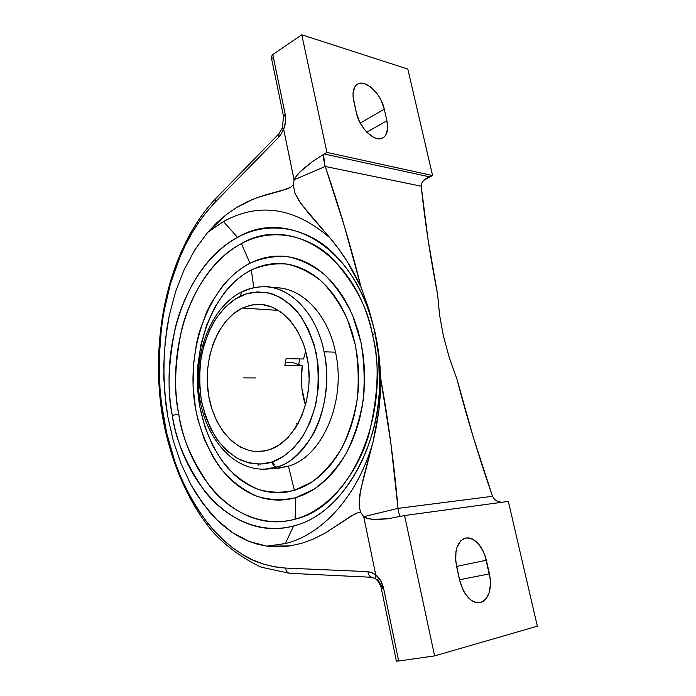 <?xml version="1.0" encoding="UTF-8"?>
<svg xmlns="http://www.w3.org/2000/svg" width="696" height="696" viewBox="0 0 696 696"><rect width="100%" height="100%" fill="white"/><g stroke="black" fill="none" stroke-linecap="round" stroke-linejoin="round"><path stroke-width="1.04" d="M271.179 56.767L283.629 116.85L285.195 114.335C286.143 119.312 285.621 124.288 283.646 129.291L294.086 179.829L293.251 184.858L295.017 193.305L298.915 200.683L308.78 213.568L329.939 237.875L301.229 204.076L295.017 193.305L293.251 184.858L290.493 187.355L287.509 188.807L263.854 195.393L252.5 199.439L236.318 207.678L226.226 214.681L216.674 222.911L207.643 232.42L223.468 221.519L207.643 232.42L194.889 249.751L184.153 269.7L175.575 291.772L169.276 315.445L166.996 327.72L164.23 352.863L163.838 378.38L165.839 403.784L167.727 416.295L173.252 440.629L181.038 463.64L191 484.842L196.759 494.604L209.714 512.134L216.856 519.782L224.408 526.594L232.334 532.518L240.59 537.486L249.133 541.453L257.92 544.35L266.899 546.143L278.478 546.882L290.101 545.925L301.777 543.28L313.505 538.974L325.128 533.11L351.228 515.988L357.474 512.865L360.893 512.691L363.712 516.649L398.025 508.385L492.507 496.292L398.025 508.385L390.778 442.63L380.738 378.685C388.351 420.723 394.11 463.954 398.025 508.385L363.712 516.649L360.893 512.691L359.597 508.524L359.127 504.035L360.511 490.436L373.012 441.995L363.608 477.134L359.754 494.934L359.127 504.035L359.597 508.524L360.893 512.691L357.474 512.865L354.281 514.222L325.128 533.11L313.505 538.974L301.777 543.28L290.101 545.925L266.899 546.143L285.351 543.576C322.352 534.598 357.648 496.248 373.012 441.995L376.44 426.3L378.885 410.466L380.329 394.562L380.738 378.685L379.033 355.9L377.389 344.442L375.179 332.905L369.141 309.998L361.137 287.448L344.503 226.583L324.667 164.665L323.553 154.39L312.678 161.463L303.63 168.502L297.244 174.818L294.086 179.829L325.206 166.466L421.202 186.189L421.706 183.161L421.202 186.189L427.988 239.198L437.627 294.625L439.576 315.07L443.456 336.255L449.312 357.77L456.898 378.998L473.419 437.627L492.507 496.292L494.465 499.319L497.501 501.32L501.538 502.329L497.501 501.32L494.465 499.319L492.507 496.292C478.935 457.176 467.06 418.079 456.898 378.998L449.312 357.77L443.456 336.255L439.576 315.07L437.627 294.625C430.259 256.876 424.786 220.728 421.202 186.189L325.206 166.466C338.952 206.294 350.932 246.619 361.137 287.448L347.069 261.296L338.874 249.246L329.939 237.875C294.643 207.443 259.147 201.988 223.468 221.519L237.527 237.397C205.12 255.075 183.492 293.651 175.183 328.303C168.154 363.808 167.197 392.866 172.33 415.477L178.724 413.937C173.774 392.257 174.687 364.408 181.473 330.374C189.477 297.166 210.34 260.295 241.434 243.565C272.493 226.8 308.511 235.405 331.879 257.99C354.577 282.854 368.175 308.693 372.665 335.489L375.022 333.297C369.411 307.441 356.857 275.677 332.131 252.013C307.589 228.427 269.883 219.684 237.527 237.397L223.468 221.519C259.147 201.988 294.643 207.443 329.939 237.875C342.38 252.578 352.776 269.108 361.137 287.448L369.141 309.998L375.179 332.905L377.389 344.442L380.138 367.305L380.616 388.185L378.885 410.466L373.012 441.995C357.648 496.248 322.352 534.598 285.351 543.576L293.555 525.976C337.664 515.492 376.901 456.776 379.468 387.568L378.624 356.135L375.022 333.297C357.483 247.619 287.431 207.269 237.527 237.397C186.406 264.541 159.227 345.381 172.33 415.477C175.227 438.871 185.936 464.023 204.467 490.932C223.886 516.145 257.598 535.433 293.555 525.976C346.825 513.065 379.59 438.402 379.468 387.568L378.624 356.135L375.022 333.297L372.665 335.489C391.691 416.051 349.697 507.471 295.087 519.181L295.8 497.692L314.575 488.905C326.494 480.005 336.995 468.225 346.086 453.592C354.055 437.566 359.736 419.94 363.103 400.722C364.982 381.06 364.278 361.633 360.98 342.415L352.715 315.671C345.068 299.419 335.724 285.76 324.675 274.702C312.948 265.437 300.602 259.408 287.648 256.633C274.659 255.745 262.096 257.938 249.96 263.227L241.434 243.565C289.371 215.055 356.056 254.04 372.665 335.489C379.659 361.233 378.441 394.084 369.019 434.052C358.022 472.671 329.469 510.011 295.087 519.181C240.877 534.511 189.66 481.51 178.724 413.937C166.066 346.73 192.366 269.213 241.434 243.565L249.96 263.227L257.868 259.791L266.029 257.433L274.363 256.198L282.811 256.137L291.267 257.259L299.671 259.591L307.919 263.132L315.932 267.864L323.605 273.772L330.861 280.801L337.612 288.91L343.763 298.01L349.253 308.024L353.986 318.838L357.909 330.348L360.98 342.415L363.138 354.908L364.356 367.679L364.617 380.573L363.93 393.44L362.285 406.125L359.719 418.479L356.256 430.354L351.959 441.621L346.869 452.148L341.066 461.831L334.628 470.574L327.625 478.274L320.151 484.886L312.295 490.349L304.152 494.621L295.8 497.692L287.344 499.545L278.861 500.198L270.44 499.667L262.166 497.979L254.092 495.178L246.314 491.315L238.885 486.434L231.855 480.614L225.295 473.915L219.24 466.416L213.733 458.177L204.511 439.837L197.873 419.549L195.576 408.883L193.079 386.924L193.427 364.695L196.611 342.884L199.247 332.34L206.521 312.417L211.123 303.195L222.085 286.648L228.384 279.47L235.161 273.137L242.373 267.699L249.96 263.227C207.895 285.003 184.927 350.749 195.576 408.883C200.709 433.921 210.322 455.262 224.399 472.888C234.361 483.355 245.401 491.228 257.52 496.509C270.057 500.093 282.82 500.494 295.8 497.692L295.087 519.181C260.739 528.412 228.366 510.194 209.679 486.121C191.844 460.43 181.525 436.366 178.724 413.937L172.33 415.477C183.648 485.93 236.788 541.662 293.555 525.976L285.351 543.576L266.899 546.143L249.133 541.453L232.334 532.518L216.856 519.782L203.006 503.721L191 484.842L181.038 463.64L173.252 440.629L167.727 416.295L164.543 391.126L163.734 365.6L165.317 340.214L169.276 315.445L175.575 291.772L184.153 269.7L194.889 249.751L207.643 232.42L226.226 214.681L236.318 207.678L246.976 201.892L258.138 197.281L281.506 190.704L290.493 187.355L293.251 184.858L294.086 179.829L295.235 177.515L300.063 171.79L312.678 161.463L323.553 154.39L323.701 159.384L325.206 166.466L294.086 179.829L283.646 129.291L282.385 127.803L283.533 116.389L285.195 114.335L272.788 54.54L271.292 57.289M241.764 291.85L240.268 296.296C248.472 291.998 258.886 291.128 271.527 293.677C280.27 296.835 288.962 302.978 297.618 312.086C305.77 323.257 311.982 337.003 316.254 353.333C318.82 370.437 318.742 387.028 316.027 403.088C312.06 417.826 306.866 430.05 300.454 439.759C290.38 452 280.923 459.403 272.092 461.979L260.304 464.119L248.672 462.892L237.536 458.473L227.314 451.13L218.318 441.194L210.853 429.067L205.129 415.225L201.318 400.13L199.508 384.314L199.769 368.297L200.674 360.371L203.989 345.025L209.244 330.774L216.282 318.107L224.904 307.493L234.83 299.358L245.836 294.034L257.363 291.876L269.074 293.007L280.505 297.496L291.189 305.248L300.646 316.045L308.45 329.478L314.227 345.033L317.689 362.033L318.498 370.855L318.194 388.638L315.384 405.942L310.19 422.011L302.882 436.157L293.808 447.798L283.385 456.498L272.005 462.013C272.858 465.233 274.494 466.912 276.912 467.051C288.074 464.737 299.828 454.349 312.173 435.879C323.64 416.565 330.591 383.209 324.101 351.819L335.498 352.159C346.591 401.07 322.3 456.924 288.457 466.146L294.365 490.341L311.947 481.997C323.092 473.584 332.905 462.509 341.379 448.763C348.818 433.738 354.099 417.235 357.239 399.252C358.988 380.869 358.336 362.686 355.264 344.711L347.565 319.664C340.44 304.422 331.714 291.598 321.395 281.184C310.433 272.432 298.871 266.707 286.717 264.019C274.529 263.105 262.714 265.098 251.282 270.005L253.849 287.718L251.282 270.005C211.645 290.223 189.808 352.272 199.909 407.143C204.781 430.763 213.872 450.851 227.174 467.399C236.579 477.204 246.993 484.555 258.407 489.462C270.205 492.751 282.193 493.046 294.365 490.341L288.457 466.146C322.3 456.924 346.591 401.07 335.498 352.159L324.101 351.819C316.462 313.13 290.075 286.274 263.732 286.769C256.65 286.769 249.794 288.37 243.191 291.58L241.764 291.85L240.19 296.339C231.872 300.141 223.355 308.25 214.629 320.665C209.174 330.182 204.807 341.692 201.553 355.204C199.326 369.724 199.247 384.714 201.327 400.191C204.789 415.164 210.018 428.223 216.995 439.359C224.582 448.859 232.473 455.758 240.685 460.065C252.831 464.45 263.271 465.102 272.005 462.013C272.858 465.233 274.494 466.912 276.912 467.051L264.367 469.235L268.038 468.973C233.491 472.28 204.815 437.654 199.274 395.415C193.584 353.037 210.818 307.267 241.816 291.824C248.811 288.422 256.111 286.735 263.732 286.769C282.846 285.177 314.662 305.518 324.101 351.819C335.228 401.322 310.816 457.837 276.912 467.051L268.038 468.973L279.496 468.086L288.457 466.146L276.382 468.33M242.443 308.032L250.16 305.309L258.12 304.343C282.48 303.804 305.814 332.114 308.78 368.906C311.991 405.646 293.816 441.812 269.709 449.633L279.322 444.857L288.161 437.358L295.835 427.396L302.003 415.338L306.379 401.67L308.746 386.967L309.137 379.433L308.311 364.4L305.387 349.957L303.178 343.154L297.401 330.748L290.049 320.343L281.462 312.347L272.005 307.032L262.087 304.543L252.109 304.9L242.443 308.032L233.438 313.739L225.417 321.761L218.622 331.766L213.289 343.363L209.566 356.152L207.565 369.672L207.347 383.479L208.922 397.094L212.236 410.066L217.196 421.95L223.66 432.32L231.42 440.777L240.224 446.98L249.777 450.643L254.727 451.452L264.741 450.956L269.709 449.633L261.565 451.426C235.692 454.01 212.358 426.422 208.06 391.587C203.536 356.787 218.292 319.525 242.443 308.032L278.618 310.407L242.443 308.032M296.296 423.333L297.331 424.899L296.296 423.333L298.253 423.255L296.296 423.333M302.264 365.826C300.394 379.363 301.464 392.474 305.474 405.185L301.916 388.507L301.385 380.947L302.264 365.826L284.847 365.548L302.264 365.826L293.016 362.66L302.264 365.826M286.108 358.605L284.847 365.548L286.108 358.605L303.526 358.988L286.108 358.605M305.709 351.132L303.526 358.988L305.709 351.132M273.015 287.796C300.011 285.952 327.659 312.765 335.498 352.159C327.86 313.879 301.507 287.283 275.181 287.752L270.883 287.387M285.325 362.52L293.016 362.66L285.325 362.52M299.645 358.901L298.732 364.617L299.645 358.901M251.282 270.005L244.131 274.172L237.327 279.253L230.933 285.186L224.991 291.92L214.62 307.475L206.521 325.328L200.892 344.868L197.873 365.444L197.542 386.419L199.909 407.143L204.92 426.952L212.445 445.223L222.302 461.317L234.221 474.637L240.842 480.083L247.854 484.625L255.18 488.227L262.775 490.81L270.561 492.35L278.47 492.803L286.43 492.133L294.365 490.341L302.186 487.418L309.816 483.355L317.167 478.195L324.153 471.966L330.687 464.71L336.699 456.506L342.119 447.415L346.86 437.54L350.862 426.987L354.09 415.869L356.483 404.306L358.005 392.44L358.657 380.407L358.405 368.349L357.274 356.404L355.264 344.711L352.411 333.41L348.748 322.631L344.337 312.495L339.222 303.099L333.48 294.547L327.181 286.926L320.395 280.297L313.217 274.729L305.718 270.239L297.992 266.873L290.119 264.637L282.176 263.523L274.25 263.54L266.411 264.645L258.729 266.812L251.282 270.005M274.555 464.719L272.336 461.9M356.343 112.691L353.707 100.772C352.115 92.585 353.342 87.07 357.396 84.233C365.296 78.744 381.199 93.769 384.279 109.185L360.25 123.079L384.279 109.185L386.898 120.765L366.818 132.17L386.898 120.765C388.612 129.273 387.298 134.963 382.939 137.843C375.205 142.984 359.406 128.299 356.343 112.691L353.072 96.605L353.063 92.785L354.908 86.73L356.674 84.738L358.918 83.537L361.537 83.172L364.443 83.642L370.62 86.974L376.536 92.986L379.12 96.727L381.321 100.772L384.279 109.185L386.898 120.765L387.62 128.63L385.958 134.763L384.288 136.877L382.139 138.226L379.572 138.765L376.701 138.46L373.621 137.312L367.323 132.675L364.365 129.369L359.397 121.391L356.343 112.691M423.794 180.334L429.275 177.28L423.794 180.334M427.675 177.819L429.275 177.28L427.675 177.819M424.769 179.455L426.17 178.55L424.769 179.455M421.706 183.161L423.525 180.525L421.706 183.161M407.821 69.069L432.581 175.557L429.275 177.28L429.884 176.923L324.179 153.981L326.929 152.415L432.581 175.557L407.821 69.069L301.777 34.8L407.821 69.069M273.006 58.525L271.327 57.377M271.188 56.846L272.788 54.54L301.777 34.8L326.929 152.415L432.581 175.557L429.884 176.923L324.179 153.981L323.553 154.39L326.929 152.415L301.777 34.8L272.788 54.54L285.195 114.335L285.525 121.8L283.646 129.291L282.385 127.786L278.939 133.789L278.67 137.312L278.948 133.771L215.873 198.421L215.464 201.883L215.873 198.421C168.937 247.741 149.527 335.977 162.342 415.73C170.329 461.091 187.955 502.651 213.689 532.918C227.235 547.204 243.087 558.636 261.252 567.214L289.571 573.295C287.283 572.825 285.943 571.085 285.543 568.067C285.952 571.12 287.317 572.86 289.632 573.304L372.116 577.306C369.759 576.836 368.349 574.94 367.906 571.633C368.341 574.905 369.724 576.793 372.055 577.297L375.744 578.959L375.292 577.167L375.718 575.253L371.899 572.643L367.906 571.633L285.543 568.067C268.621 566.657 254.431 562.229 242.956 554.773C228.784 545.934 216.726 534.963 206.764 521.87C184.623 491.933 170.259 457.359 163.673 418.139C156.748 379.172 157.748 339.178 166.675 298.166C170.746 280.018 177.097 262.131 185.728 244.496C192.618 230.002 202.527 215.795 215.464 201.883L278.67 137.312L281.41 133.641L283.49 128.977L281.41 133.641L278.67 137.312L215.464 201.883L207.112 211.201L199.352 221.476L192.209 232.595L185.728 244.496L179.916 257.085L170.372 284.003L163.699 312.695L161.472 327.512L159.227 357.7L159.967 388.116L161.446 403.219L166.631 432.816L174.696 461.109L179.786 474.559L185.562 487.444L192 499.685L199.073 511.186L206.764 521.87L215.038 531.657L223.851 540.453L233.177 548.187L242.956 554.773L253.144 560.123L263.688 564.178L274.511 566.848L285.543 568.067L367.906 571.633L371.899 572.643L375.727 574.8C379.668 578.072 382.295 582.613 383.6 588.424L381.417 588.86L396.398 661.165L398.669 661.009L383.6 588.424L381.417 588.86C380.425 584.544 378.563 581.282 375.831 579.055L375.292 577.167L375.727 574.8L363.712 516.649L375.727 574.8L380.66 580.647L383.6 588.424L398.669 661.009L396.381 661.157M258.486 465.433L257.781 464.128M377.154 579.69L377.928 579.655L382.957 588.529M289.04 573.2L290.51 573.278M459.656 580.281L456.541 566.187C454.088 550.78 457.107 541.401 465.58 538.043C475.063 537.608 481.989 545.012 486.365 560.254L456.585 566.405L486.365 560.254L489.453 573.878L459.534 579.742L489.453 573.878C492.089 589.712 488.923 599.317 479.944 602.71C470.696 602.858 463.928 595.385 459.656 580.281L455.723 561.106L455.976 551.432L457.02 547.221L460.735 540.853L463.24 538.93L466.059 537.947L469.069 537.938L472.166 538.887L478.143 543.454L483.111 550.945L484.99 555.452L490.28 578.828L490.523 583.718L489.227 592.627L485.73 599.265L483.294 601.396L480.518 602.588L477.5 602.806L474.35 602.023L471.209 600.265L465.424 594.106L463.014 589.938L459.656 580.281M508.332 501.398L537.338 626.183L508.332 501.398L404.585 515.536L388.011 518.755L372.395 519.373L365.696 517.902L363.712 516.649L368.61 518.816L376.962 519.555L388.011 518.755L404.585 515.536L434.6 655.902L537.338 626.183L434.6 655.902L398.669 661.009L434.6 655.902L404.585 515.536L508.332 501.398M400.087 515.997L399.713 515.388L400.087 515.997M399.33 514.518L398.573 511.952L399.33 514.518M398.025 508.385L398.573 511.952L398.025 508.385M396.398 661.061L397.894 660.521M243.591 377.885L255.902 377.937M378.998 355.621L379.468 387.568L380.616 388.185"/></g></svg>
